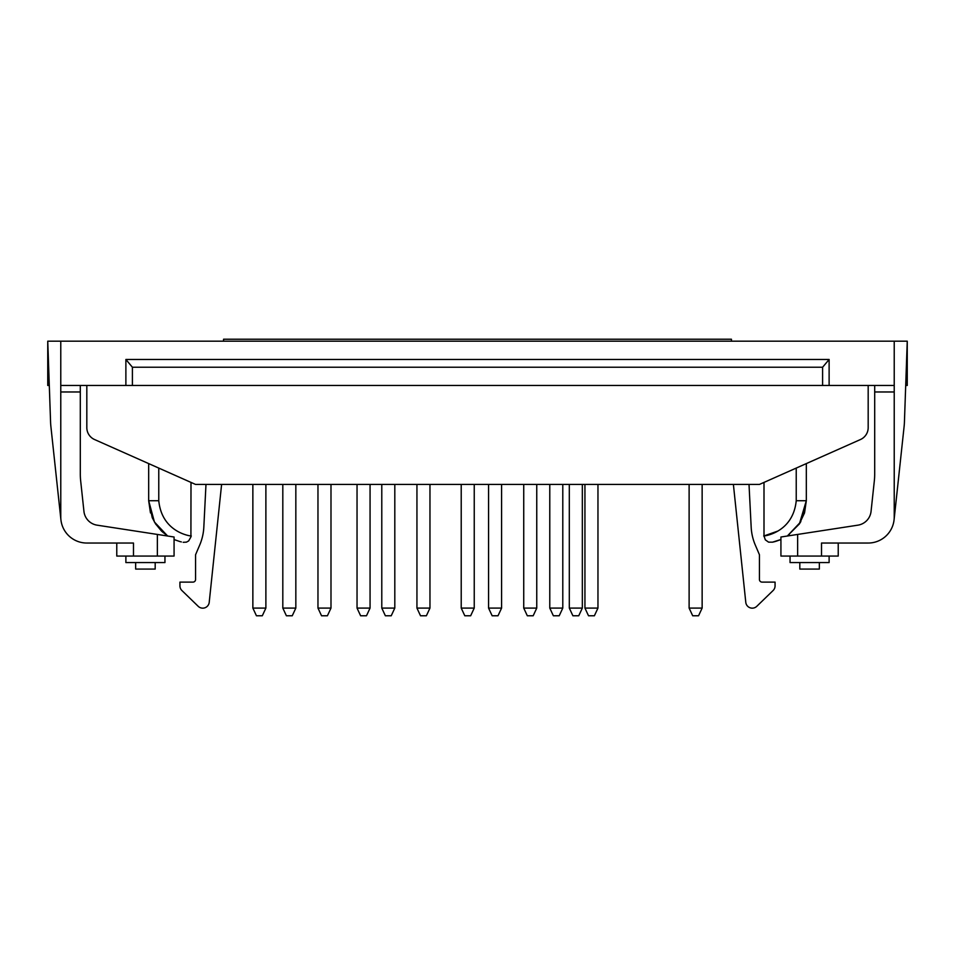 <?xml version="1.0" encoding="UTF-8"?>
<svg xmlns="http://www.w3.org/2000/svg" width="955" height="955" viewBox="0 0 955 955"><rect width="100%" height="100%" fill="white"/><g stroke="black" fill="none" stroke-linecap="round" stroke-linejoin="round"><path stroke-width="1.43" d="M125.881 359.474L132.399 367.233L822.601 367.233L829.119 359.474L125.881 359.474L125.881 385.462L829.119 385.462L829.119 359.474M158.769 468.081L158.769 500.718C162.195 534.848 194.725 536.435 191 535.934C194.677 536.447 162.159 534.776 158.769 500.718L148.682 500.718L154.435 522.015L167.65 536.018L161.861 531.41L155.402 523.603L152.251 517.717L148.67 500.718L150.484 512.942M181.355 541.927L180.698 541.76M777.561 531.171L764 535.934L764 482.406L759.44 484.436L764 482.406M796.231 468.081L796.231 500.718C792.805 534.848 760.276 536.435 764 535.934C760.323 536.447 792.841 534.776 796.231 500.718L806.318 500.718L799.395 523.925L787.35 536.018L800.553 522.051L806.318 500.718L804.552 512.835M764 535.934L765.301 539.826L768.56 542.142L772.488 542.177L780.927 539.503L773.168 542.046L780.474 539.694M762.042 582.108A2.602 2.602 0 0 1 759.44 579.506A2.602 2.602 0 0 0 762.042 582.108L775.066 582.108L775.066 585.857A6.506 6.506 0 0 1 773.084 590.536L756.79 606.318A6.506 6.506 0 0 1 745.783 602.319L733.392 484.436M759.44 579.506L759.44 554.76L755.31 545.078A52.095 52.095 0 0 1 751.179 527.244L749.018 484.436M195.56 579.506A2.602 2.602 0 0 1 192.958 582.108A2.602 2.602 0 0 0 195.56 579.506L195.56 554.76L199.691 545.078A52.095 52.095 0 0 0 203.821 527.244A52.095 52.095 0 0 1 199.691 545.078M214.075 556.061L209.217 602.319A6.506 6.506 0 0 1 198.21 606.318L181.916 590.536A6.506 6.506 0 0 1 179.934 585.857L179.934 582.108L192.958 582.108M47.75 341.186L50.567 421.895L49.302 385.462L47.75 385.462L47.75 341.186L894.226 341.186L894.226 391.968L874.696 391.968L874.696 474.062A65.119 65.119 0 0 1 874.314 481.022L871.056 511.391A15.626 15.626 0 0 1 857.888 525.166L797.64 534.43L797.64 556.061L838.227 556.061L838.227 543.037L868.179 543.037L821.515 543.037L821.515 556.061M904.099 426.587L894.083 519.771L904.099 426.587A65.119 65.119 0 0 0 904.433 421.895L907.25 341.186L894.226 341.186M775.066 582.108L775.066 585.857M755.31 545.078A52.095 52.095 0 0 1 751.179 527.244M745.783 602.319L740.925 556.061M773.084 590.536L756.79 606.318M60.774 341.186L60.774 385.462L125.881 385.462M829.119 385.462L894.226 385.462M907.25 341.186L907.25 385.462L905.698 385.462M132.399 367.233L132.399 385.462M822.601 367.233L822.601 385.462M174.073 537.008L97.112 525.166A15.626 15.626 0 0 1 83.945 511.391L80.686 481.022A65.119 65.119 0 0 1 80.304 474.062L80.304 391.968L60.774 391.968L60.774 516.989A26.048 26.048 0 0 0 86.821 543.037L116.773 543.037L116.773 556.061L174.073 556.061L174.073 537.008M799.813 562.567L799.813 569.085L819.342 569.085L819.342 562.567M806.318 463.593L860.443 439.539L806.318 463.593L806.318 500.718M868.179 427.649L868.179 385.462L868.179 427.649A13.024 13.024 0 0 1 860.443 439.539L759.44 484.436L860.443 439.539M50.567 421.895A65.119 65.119 0 0 0 50.902 426.587L60.917 519.771M868.179 543.037A26.048 26.048 0 0 0 894.226 516.989L894.226 391.968M125.881 556.061L125.881 562.567L164.952 562.567L164.952 556.061M157.36 534.43L157.36 556.061M80.304 385.462L80.304 391.968M874.696 391.968L874.696 385.462M871.056 511.391A15.626 15.626 0 0 1 857.888 525.166M86.821 385.462L86.821 427.649A13.024 13.024 0 0 0 94.557 439.539L195.56 484.436L759.44 484.436M797.64 534.43L780.927 537.008L780.927 556.061L797.64 556.061M790.048 556.061L790.048 562.567L829.119 562.567L829.119 556.061M86.821 543.037L133.485 543.037L133.485 556.061M135.658 562.567L135.658 569.085L155.188 569.085L155.188 562.567M97.112 525.166A15.626 15.626 0 0 1 83.945 511.391M80.686 481.022A65.119 65.119 0 0 1 80.304 474.062M86.821 401.088L86.821 427.649M221.608 484.436L209.217 602.319M731.446 341.186L731.446 339.228L223.554 339.228L223.554 341.186M549.782 608.084L562.793 608.084L559.212 615.772L553.363 615.772L549.782 608.084L549.782 484.436M562.793 484.436L562.793 608.084M461.217 608.084L474.241 608.084L470.66 615.772L464.799 615.772L461.217 608.084L461.217 484.436M474.241 484.436L474.241 608.084M357.039 608.084L370.062 608.084L366.481 615.772L360.62 615.772L357.039 608.084L357.039 484.436M370.062 484.436L370.062 608.084M569.311 608.084L582.335 608.084L578.754 615.772L572.893 615.772L569.311 608.084L569.311 484.436M582.335 484.436L582.335 608.084M523.734 608.084L536.758 608.084L533.177 615.772L527.315 615.772L523.734 608.084L523.734 484.436M536.758 484.436L536.758 608.084M488.566 608.084L501.59 608.084L498.009 615.772L492.147 615.772L488.566 608.084L488.566 484.436M501.59 484.436L501.59 608.084M416.941 608.084L429.965 608.084L426.384 615.772L420.522 615.772L416.941 608.084L416.941 484.436M429.965 484.436L429.965 608.084M381.785 608.084L394.809 608.084L391.228 615.772L385.366 615.772L381.785 608.084L381.785 484.436M394.809 484.436L394.809 608.084M317.967 608.084L330.991 608.084L327.41 615.772L321.549 615.772L317.967 608.084L317.967 484.436M330.991 484.436L330.991 608.084M282.811 608.084L295.835 608.084L292.254 615.772L286.393 615.772L282.811 608.084L282.811 484.436M295.835 484.436L295.835 608.084M252.86 608.084L265.884 608.084L262.303 615.772L256.441 615.772L252.86 608.084L252.86 484.436M265.884 484.436L265.884 608.084M689.116 608.084L702.14 608.084L698.559 615.772L692.697 615.772L689.116 608.084L689.116 484.436M702.14 484.436L702.14 608.084M584.938 484.436L584.938 608.084L597.961 608.084L597.961 484.436M584.938 608.084L588.519 615.772L594.38 615.772L597.961 608.084M874.696 474.062A65.119 65.119 0 0 1 874.314 481.022M60.774 391.968L60.774 385.462M198.21 606.318L181.916 590.536M205.982 484.436L203.821 527.244M155.474 523.722L161.419 530.98M183.169 542.309L186.452 542.142L188.66 540.924L190.916 536.949L191 482.406M148.682 463.593L148.682 500.718L150.448 512.835M804.54 512.883L799.192 524.223M789.284 534.657L787.35 536.018M774.947 541.592L773.646 541.927M174.097 539.515L174.861 539.838M179.409 541.425L180.053 541.592M155.808 524.223L163.293 532.711M174.514 539.694L179.767 541.521M800.851 521.514L799.944 523.065M780.104 539.85L775.591 541.425"/></g></svg>
